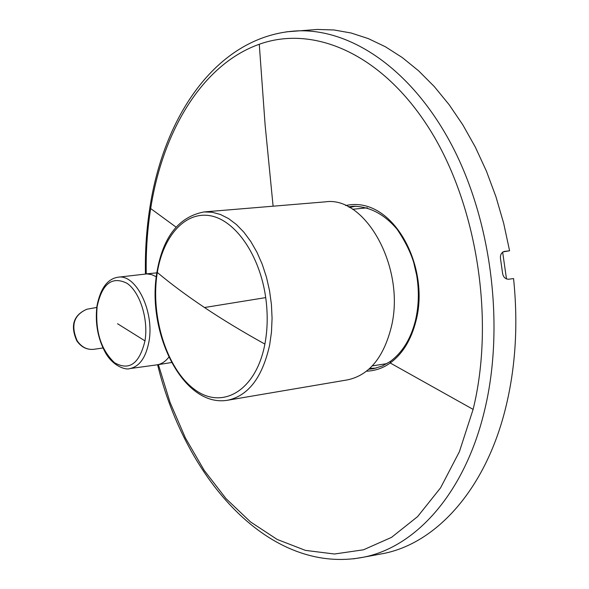 <?xml version="1.0" encoding="UTF-8"?>
<svg xmlns="http://www.w3.org/2000/svg" width="589" height="589" viewBox="0 0 589 589"><rect width="100%" height="100%" fill="white"/><g stroke="black" fill="none" stroke-linecap="round" stroke-linejoin="round"><path stroke-width="0.88" d="M325.172 201.872C365.636 195.489 405.887 268.525 391.302 327.02C383.564 357.611 369.016 375.222 347.643 379.846L227.796 400.211C248.499 395.653 262.451 377.24 269.659 344.963L271.485 331.931L272.074 318.325L271.419 304.432L269.519 290.576L266.427 277.066L262.208 264.211L256.966 252.291L250.826 241.564L243.934 232.257L236.454 224.549L228.547 218.585L220.382 214.462L212.15 212.246L204.008 211.937L325.172 201.865M168.844 357.133C165.435 361.528 161.511 364.098 157.079 364.827L129.764 368.604C139.483 366.616 145.881 357.604 148.958 341.583C154.649 311.603 136.022 273.694 118.014 277.22L146.933 273.892L151.623 274.614L156.299 276.742M345.625 205.561C392.642 194.937 430.441 266.375 416.003 320.828C411.188 339.86 402.589 353.915 390.212 362.986C383.314 368.037 375.407 370.776 366.491 371.21M348.357 206.872L353.326 206.238C369.752 206.525 384.337 214.197 397.089 229.246C404.893 240.798 410.423 251.856 413.692 262.414L416.659 275.196C419.243 290.752 418.853 305.794 415.481 320.335L415.525 320.144M373.676 368.662L368.81 369.274M376.106 368.118L369.804 368.368M349.52 207.49L355.719 206.165M286.313 31.843L317.213 29.45L334.051 29.98L351.14 33.013L368.331 38.609L385.427 46.781L402.25 57.538L418.61 70.827L434.299 86.576L449.112 104.665L462.873 124.934L475.367 147.184L486.44 171.185L495.916 196.652L503.676 223.297L509.588 250.789L504.228 251.437C501.268 252.571 500.032 255.081 500.54 258.961L502.535 272.921C503.043 276.815 505.023 278.928 508.469 279.252L513.564 278.575C518.283 324.37 515.611 367.602 505.553 408.265C485.527 489.378 436.567 542.815 384.021 553.41L377.453 554.624M503.006 251.901L509.588 250.789M502.653 252.136L506.496 278.995M265.713 297.607L204.493 307.524C186.573 295.523 170.847 283.832 157.315 272.464C163.146 236.152 185.056 211.245 210.185 215.729C235.261 219.977 259.815 255.081 265.713 297.607C267.929 313.79 267.656 329.28 264.888 344.079C242.572 331.717 222.436 319.532 204.493 307.524M264.888 344.079C256.09 390.809 222.23 410.371 194.561 389.454C166.731 369.185 150.121 315.851 157.315 272.464M144.982 340.876C139.372 363.84 129.212 371.107 114.487 362.684C100.8 349.645 95.028 330.878 97.163 306.39C102.111 283.67 112.035 275.954 126.922 283.243C139.946 291.953 148.619 319.341 144.982 340.876L117.542 323.729M87.709 309.078L86.87 309.232C73.772 315.041 70.555 325.577 77.211 340.84C81.576 347.127 87.084 349.954 93.725 349.321L102.95 347.981M146.249 273.885C145.844 251.599 147.316 229.82 150.681 208.558C162.792 130.67 202.623 64.311 259.27 44.271L265.116 124.956L273.105 206.194M259.27 44.271C313.628 24.635 382.114 53.628 429.602 129.197C477.024 204.552 495.121 319.967 473.114 409.384L390.212 362.986L390.492 361.315M150.681 208.558L176.052 227.118M473.114 409.384L459.383 451.726L440.572 487.839L417.608 516.605L391.56 537.352L363.494 549.795L334.449 554.013L305.397 550.376L277.169 539.436L250.509 521.913L226.014 498.611L204.199 470.368L185.454 438.047L170.103 402.515L158.397 364.62M416.003 320.828L415.481 320.335C410.938 338.66 402.537 352.369 390.279 361.469L382.327 365.983L373.676 368.655M145.446 273.959C145.004 251.341 146.477 229.224 149.871 207.6C164.228 113.979 218.541 35.082 296.996 30.886C351.405 28.427 412.756 70.032 452.536 146.624C492.198 223.143 504.795 328.655 484.276 411.623C464.566 493.052 416.121 546.592 364.09 557.091L353.356 558.865M367.359 207.807L352.546 209.279M386.944 363.627L372.307 365.872M227.796 400.211C182.98 408.125 146.182 332.38 156.968 272.03C163.028 236.866 178.71 216.833 204.008 211.937M171.554 362.515L157.079 364.827M118.014 277.22C107.426 278.877 100.402 288.485 96.949 306.052C94.91 323.435 97.899 339.249 105.895 353.503C113.876 366.925 126.458 370.179 129.764 368.604M156.843 272.854L145.395 273.966M93.717 349.321C86.841 349.962 81.201 347.127 76.798 340.817C70.084 325.658 73.441 315.13 86.87 309.232L96.758 307.451M384.021 553.41L364.09 557.091C270.152 575.821 185.66 480.042 157.594 364.746"/></g></svg>
